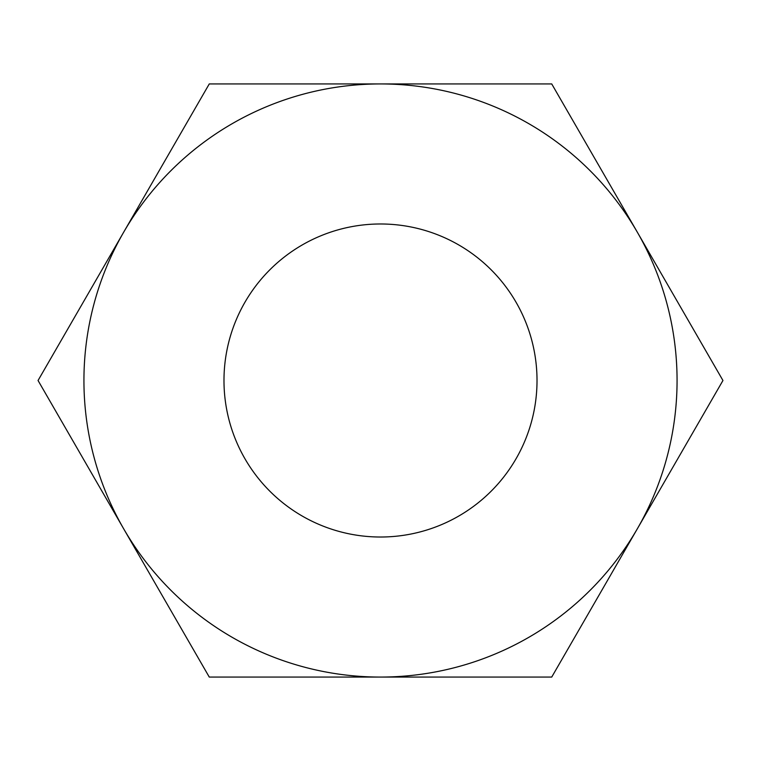 <?xml version="1.0" encoding="UTF-8"?>
<svg xmlns="http://www.w3.org/2000/svg" width="761" height="761" viewBox="0 0 761 761"><rect width="100%" height="100%" fill="white"/><g stroke="black" fill="none" stroke-linecap="round" stroke-linejoin="round"><path stroke-width="1.14" d="M537.019 380.5A156.519 156.519 0 0 1 380.5 537.019A156.519 156.519 0 0 1 223.981 380.5A156.519 156.519 0 0 1 380.5 223.981A156.519 156.519 0 0 1 537.019 380.5M551.725 83.929L209.275 83.929L38.05 380.5L209.275 677.071L551.725 677.071L722.95 380.5L551.725 83.929M380.5 677.071A296.571 296.571 0 0 0 637.337 232.219A296.571 296.571 0 0 0 123.663 232.219A296.571 296.571 0 0 0 380.5 677.071"/></g></svg>
